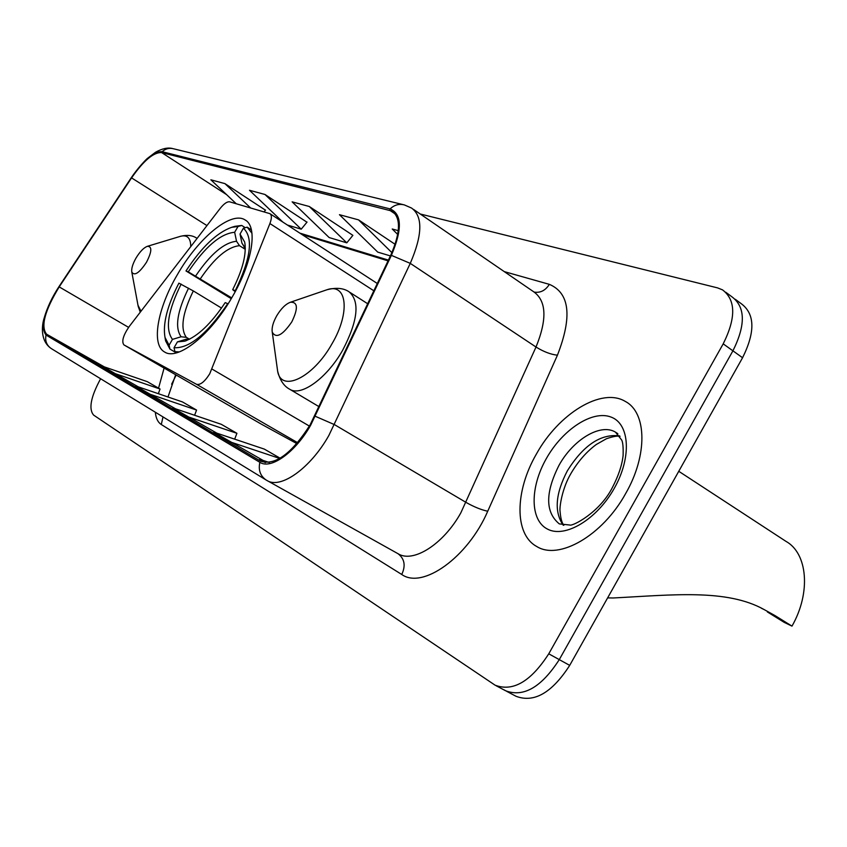 <?xml version="1.0" encoding="UTF-8"?>
<svg xmlns="http://www.w3.org/2000/svg" width="847" height="847" viewBox="0 0 847 847"><rect width="100%" height="100%" fill="white"/><g stroke="black" fill="none" stroke-linecap="round" stroke-linejoin="round"><path stroke-width="1.27" d="M209.707 373.823L269.907 223.544C271.855 218.335 271.855 215.043 269.907 213.656L229.685 201.83C227.187 201.448 224.01 203.64 220.178 208.415L129.157 326.603C123.186 335.401 121.439 341.5 123.906 344.888L196.515 384.294C200.263 385.269 204.656 381.785 209.707 373.823M232.226 296.99C252.872 261.956 258.134 226.149 244.762 219.733C230.68 211.03 198.103 238.282 177.436 274.534C157.447 308.308 150.872 344.845 164.678 352.045C177.796 360.907 210.776 334.745 232.226 296.99M176.176 375.041L171.634 384.189M261.405 424.188L296.842 443.616M506.57 691.268L515.992 696.266C534.065 703.148 551.969 692.857 569.703 665.382L742.565 357.741C755.323 332.066 754.963 314.099 741.474 303.861L735.291 299.298M100.624 378.757L100.391 379.149C90.724 397.127 88.48 409.122 93.657 415.125L495.103 685.191C513.007 691.967 530.889 681.507 548.761 653.81L723.2 343.85L732.92 350.827C745.741 325.057 745.445 307.08 732.041 296.895C745.445 307.08 745.741 325.057 732.92 350.827L559.274 659.622L732.92 350.827L742.565 357.741M504.389 689.998L505.585 690.75C523.584 697.579 541.477 687.203 559.274 659.622C541.477 687.203 523.584 697.579 505.585 690.75L496.077 685.71M625.753 493.378C647.86 455.061 646.812 412.595 625.351 401.457C601.688 386.984 558.586 413.654 536.352 454.119C514.891 491.027 514.108 534.235 536.627 546.431C558.724 560.661 602.662 535.632 625.753 493.378C647.86 455.061 646.812 412.595 625.351 401.457C601.688 386.984 558.586 413.654 536.352 454.119C514.891 491.027 514.108 534.235 536.627 546.431C558.724 560.661 602.662 535.632 625.753 493.378M310.108 424.887C291.675 453.653 275.211 465.765 260.696 461.202L46.553 334.173C40.561 326.37 44.775 310.605 59.205 286.9L131.571 177.891C143.609 160.612 153.625 152.174 161.629 152.576L392.023 211.083C401.044 217.764 400.589 232.523 390.658 255.392L310.108 424.887M310.68 425.183L391.378 255.36C402.41 229.399 401.976 213.91 390.096 208.913L162.148 151.698C153.942 151.285 143.672 159.935 131.338 177.637L59.004 286.604C44.224 310.891 39.904 327.048 46.034 335.063L259.86 462.314C270.892 469.799 295.465 452.256 310.68 425.183M723.2 343.85C736.085 317.996 735.863 299.997 722.523 289.865L717.557 287.885L420.228 213.995M114.493 373.389L160.062 389.027L147.251 381.648L102.318 366.19L138.262 386.835M280.145 458.216L264.349 449.111L213.836 432.161L263.068 460.419M269.357 462.504L259.68 459.286L265.355 462.642M149.22 393.94L196.568 410.064L182.465 401.933L135.795 385.999L175.498 408.794M187.653 416.682L236.916 433.304L221.3 424.315L172.777 407.873L216.864 433.177M265.46 210.172L224.921 183.619L210.871 179.808L236.249 203.756M395.136 244.328L358.546 219.871L339.446 214.683L377.751 252.12L390.414 255.921M398.27 230.638L392.235 229.008L397.709 234.439M306.953 222.2L264.984 194.482L249.494 190.279L282.813 222.052M309.293 206.499L292.13 201.851L329.144 237.552L346.783 242.835L352.881 235.35L309.293 206.499L346.783 242.835M236.916 433.304L234.683 439.159M230.416 441.975L279.743 458.46M196.568 410.064L194.598 415.263M160.062 389.027L158.304 393.686M358.546 219.871L391.907 252.65M287.419 225.037L301.225 229.177L307.059 222.073M264.984 194.482L301.225 229.177M264.052 211.877L265.556 210.056M224.921 183.619L250.617 207.96M231.242 298.684L185.991 270.945C201.491 247.282 216.694 232.745 231.602 227.335L238.018 226.488L234.651 232.279C220.612 233.518 205.143 246.71 188.256 271.855L231.707 297.879M245.27 249.336L239.51 245.683L236.535 241.279L234.651 232.279M165.176 338.408L165.61 340.854L169.961 349.112L169.082 345.205L164.996 337.381L165.61 340.854M176.398 352.871L169.961 349.112M238.018 226.488L241.755 225.45L234.937 226.318L231.602 227.335M241.755 225.45L245.27 227.695M251.4 229.876L247.176 227.165L243.407 228.214C253.571 237.7 250.85 258.515 235.254 290.68L235.635 290.892M251.983 233.296L247.176 227.165M221.512 308.075L193.317 290.934L178.897 283.142C167.293 305.661 162.656 323.734 164.996 337.381M181.142 284.084C167.886 310.796 164.985 329.229 172.47 339.382L169.082 345.205M188.256 271.855L185.991 270.945M235.254 290.68L232.692 289.653C242.74 269.642 246.742 253.772 244.688 242.073L240.029 234.037L243.407 228.214M172.47 339.382L181.12 336.767L186.319 337.35L189.125 339.001M235.201 291.675L232.692 289.653M240.029 234.037L241.914 243.1L244.529 247.282M228.065 303.861L227.716 303.671C207.166 333.909 189.273 348.593 174.037 347.725L174.927 351.664L179.384 351.907M174.927 351.664L176.801 352.754M174.037 347.725L177.436 341.87L184.71 341.182C197.658 336.524 211.147 323.67 225.186 302.612L227.716 303.671M189.908 339.012L186.139 339.234L177.436 341.87M791.987 626.124L784.206 622.365L767.35 611.926L775.09 615.642L791.987 626.124C811.193 592.529 807.604 553.186 785.836 541.275L678.765 471.292M276.747 315.751C273.062 322.368 271.569 327.842 272.268 332.183C276.016 338.758 282.517 335.338 291.781 321.924C298.303 308.446 297.858 301.881 290.447 302.241C285.683 304.02 281.119 308.53 276.747 315.751M607.627 597.887L613.143 597.982C672.719 594.901 726.673 588.729 764.005 609.491L775.09 615.642M136.039 257.996C132.693 263.968 131.274 268.658 131.804 272.056C134.419 276.26 139.31 272.999 146.478 262.284C151.931 251.591 152.216 246.276 147.336 246.329C143.704 247.716 139.935 251.612 136.039 257.996M212.025 369.07L309.409 426.094M269.907 223.544L373.908 290.828M261.458 424.22L123.906 344.888L261.49 424.241M196.515 384.294L297.636 442.695M569.703 665.382L548.761 653.81M504.261 271.612L549.343 284.348C569.735 293.009 572.434 316.619 557.432 355.189L487.724 511.239C467.978 557.315 422.526 589.597 401.743 574.467L161.301 424.527L162.995 416.915M161.301 424.527C157.881 422.314 155.89 418.217 155.329 412.224M390.096 208.913C394.406 204.879 399.181 203.555 404.421 204.942L411.568 208.055C422.971 216.409 422.537 234.852 410.266 263.364L328.848 435.496C310.447 468.285 280.569 489.407 266.943 480.493L266.191 480.048C260.294 475.972 258.187 470.064 259.86 462.314M401.743 574.467C405.84 565.732 404.612 558.819 398.058 553.726C413.135 563.382 443.436 544.25 460.821 512.869L536.013 347.026C547.204 319.446 546.495 301.077 533.885 291.919L413.527 209.4M315.317 416.3L334.501 424.643L466.104 502.451C474.066 506.93 481.265 509.852 487.724 511.239M162.148 151.698C165.546 148.649 169.389 147.685 173.667 148.818L403.013 204.593M557.432 355.189C550.815 354.48 543.668 351.759 536.013 347.026L410.266 263.364L391.378 255.36M46.034 335.063C44.87 340.865 46.649 345.385 51.371 348.625L266.191 480.048L398.026 553.705M534.203 292.099C540.407 293.073 545.457 290.489 549.343 284.348M161.629 152.576L226.551 194.609M131.571 177.891L206.954 225.588M59.205 286.9L128.585 327.365M164.106 368.074L158.548 388.159M158.664 392.722L158.855 393.876M46.553 334.173L104.372 366.899M389.429 210.067L395.411 214.132M388.424 260.114L299.827 233.116M619.676 435.898C600.925 433.505 583.509 445.109 567.416 470.71C555.41 493.737 554.012 511.906 563.234 525.214M617.865 433.791L615.473 432.139C600.587 422.949 573.123 439.582 558.956 465.405C545.14 492.848 545.256 512.35 559.316 523.901L569.787 525.024C572.286 526.538 599.517 512.784 612.307 487.681C618.49 475.823 622.09 465.056 623.117 455.4C623.35 447.512 622.894 442.42 621.751 440.122L615.473 432.139L617.463 433.442M546.368 458.513C529.83 487.427 529.862 520.344 547.586 529.153C565.034 538.417 596.881 519.497 614.266 488.338C631.926 457.295 629.755 423.701 610.941 417.031C592.371 409.884 562.662 429.493 546.368 458.513M239.51 245.683C227.631 246.869 214.609 257.869 200.421 278.684M188.553 288.171C177.118 311.527 174.641 327.725 181.12 336.767M236.535 241.279C224.148 242.486 210.522 254.036 195.678 275.931M245.281 248.139L241.914 243.1M193.317 290.934C182.476 313.178 180.146 328.657 186.319 337.35M186.139 339.234L189.559 339.192M277.107 367.376L277.615 371.028C280.939 393.008 313.051 377.868 331.918 343.924C350.605 312.448 347.058 282.464 326.953 289.759L325.343 290.299M319.128 406.729L289.822 389.313C301.172 396.756 327.027 378.048 342.686 350.192C357.974 320.706 360.081 301.236 349.017 291.781C343.511 288.044 336.153 287.377 326.953 289.759L290.447 302.241M137.987 305.238L140.983 311.251M196.97 238.314L196.493 238.018C192.311 235.275 186.986 234.704 180.506 236.302C187.261 234.555 190.681 237.996 190.766 246.604M245.874 220.453L244.762 219.733M270.151 213.815L377.36 283.533M172.566 148.543C167.833 147.314 162.169 148.553 155.552 152.238L147.579 158.273C146.182 159.225 137.246 168.744 131.349 177.605L59.025 286.551C52.122 297.096 47.188 307.535 44.235 317.869C41.715 325.29 40.074 341.14 51.371 348.625M725.763 292.257L732.041 296.895M392.023 211.083L393.506 212.089M388.074 260.865L302.083 234.577M175.657 374.734L167.992 396.999M563.827 525.299C561.889 522.927 560.64 518.375 560.1 511.641C559.253 507.798 562.006 488.423 570.984 473.431M620.025 436.438C617.759 435.623 613.207 436.406 606.357 438.778L596.246 444.527C586.558 451.695 578.152 461.297 571.037 473.335M245.185 245.535L244.688 242.073M245.281 248.467L244.01 246.858M186.351 340.621L184.71 341.182M272.268 332.183L277.615 371.028C279.849 380.134 283.914 386.232 289.822 389.313M367.778 303.808L350.033 292.437M764.005 609.501L761.4 608.241M131.804 272.056L138.199 306.392L140.274 312.172M147.336 246.329L180.506 236.302"/></g></svg>
